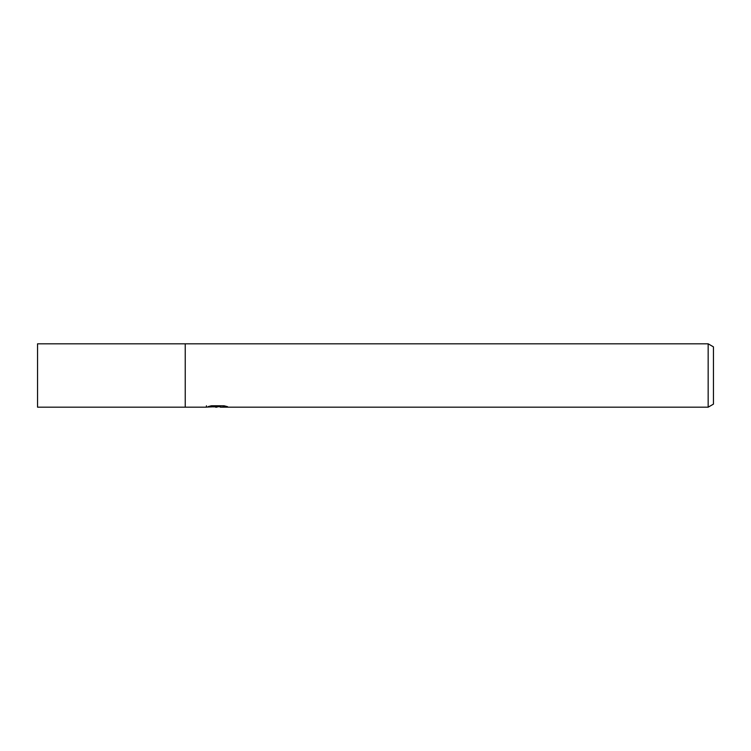 <?xml version="1.0" encoding="UTF-8"?>
<svg xmlns="http://www.w3.org/2000/svg" width="751" height="751" viewBox="0 0 751 751"><rect width="100%" height="100%" fill="white"/><g stroke="black" fill="none" stroke-linecap="round" stroke-linejoin="round"><path stroke-width="1.13" d="M220.268 406.685L213.35 406.873M217.03 407.183L215.537 407.183M708.165 407.183L708.165 343.817L713.45 346.868L713.45 404.132L708.165 407.183L220.39 407.183L220.456 405.756M206.469 405.784L206.253 407.183L185.234 407.183L185.234 343.817L708.165 343.817M206.469 407.117L218.297 406.582L208.168 406.582L211.472 405.756L223.967 405.756L227.591 406.685L220.268 407.164M218.297 405.756L218.297 406.582M185.234 407.183L37.55 407.183L37.55 343.817L185.234 343.817M218.297 405.859L220.268 405.859"/></g></svg>
